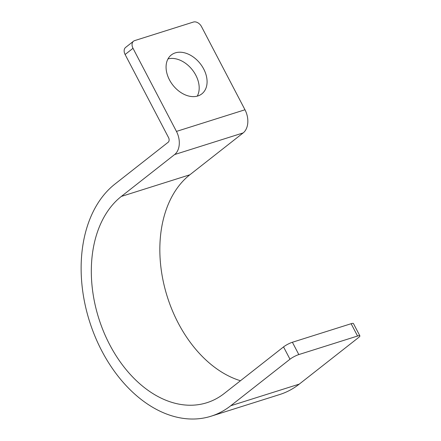 <?xml version="1.0" encoding="UTF-8"?>
<svg xmlns="http://www.w3.org/2000/svg" width="441" height="441" viewBox="0 0 441 441"><rect width="100%" height="100%" fill="white"/><g stroke="black" fill="none" stroke-linecap="round" stroke-linejoin="round"><path stroke-width="0.66" d="M240.466 380.743A113.034 77.666 72.5 0 1 164.405 286.435A113.034 77.666 72.5 0 1 189.845 174.79L243.156 132.917A17.662 12.133 72.5 0 0 244.981 109.77L201.531 26.658A7.067 4.972 51.8 0 0 193.417 22.05L134.681 40.6A7.067 4.972 51.8 0 0 133.535 41.2A7.067 4.972 51.8 0 0 133.006 48.301L176.45 131.412A17.662 12.133 72.5 0 1 174.625 154.554L121.319 196.432A113.034 77.666 72.5 0 0 103.641 331.737A113.034 77.666 72.5 0 0 206.851 402.721A113.034 77.666 72.5 0 0 224.309 393.433L283.541 346.907A7.067 1.284 -27.6 0 1 292.383 342.26L351.124 323.711A7.067 1.284 -27.6 0 1 353.434 323.54L359.873 335.855A7.067 1.284 152.4 0 0 357.557 336.025L298.822 354.57A7.067 1.284 152.4 0 0 289.98 359.222L230.748 405.748A127.168 87.373 72.5 0 1 211.107 416.199A127.168 87.373 72.5 0 1 94.991 336.334A127.168 87.373 72.5 0 1 114.881 184.118L168.192 142.245A3.534 2.426 72.5 0 0 168.556 137.614L125.106 54.502A7.067 4.972 -128.2 0 1 125.635 47.402L133.535 41.2M197.844 95.967A24.729 17.392 -128.2 0 1 171.042 82.561A24.729 17.392 -128.2 0 1 171.301 54.971A24.729 17.392 -128.2 0 1 175.314 52.87A24.729 17.392 -128.2 0 1 202.11 66.271A24.729 17.392 -128.2 0 1 201.851 93.861A24.729 17.392 -128.2 0 1 197.844 95.967M168.004 58.901A24.729 17.392 -128.2 0 1 192.359 69.876A24.729 17.392 -128.2 0 1 197.254 96.138M359.873 335.855A7.067 1.284 152.4 0 1 358.505 337.58L299.274 384.111A127.168 87.373 72.5 0 1 279.633 394.557L211.107 416.199M244.981 109.77L176.45 131.412M125.106 54.502L133.006 48.301M243.156 132.917L174.625 154.554M189.845 174.79L121.319 196.432M299.274 384.111L230.748 405.748M289.98 359.222L283.541 346.907M298.822 354.57L292.383 342.26M357.557 336.025L351.124 323.711"/></g></svg>
